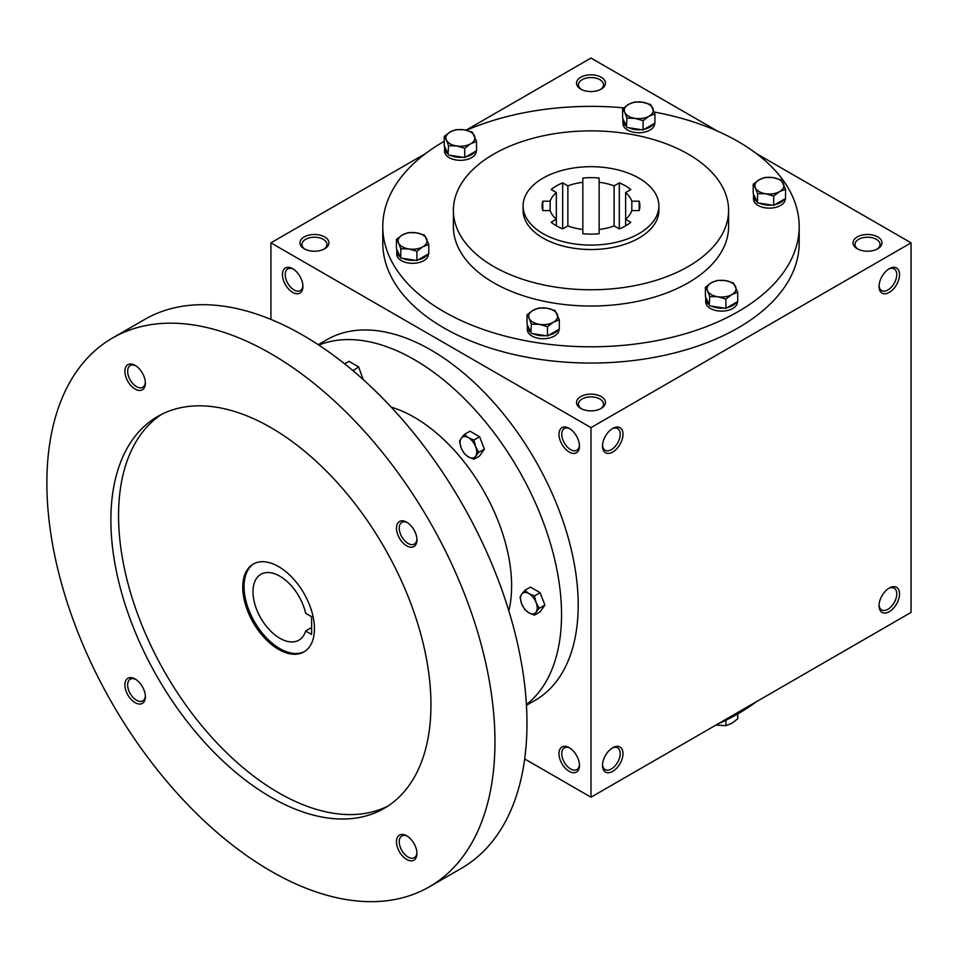 <?xml version="1.0" encoding="UTF-8"?>
<svg xmlns="http://www.w3.org/2000/svg" width="959" height="959" viewBox="0 0 959 959"><rect width="100%" height="100%" fill="white"/><g stroke="black" fill="none" stroke-linecap="round" stroke-linejoin="round"><path stroke-width="1.44" d="M302.9 285.614A12.527 7.228 60 0 1 300.335 290.589A12.527 7.228 60 0 1 287.808 283.361A12.527 7.228 60 0 1 287.808 268.892A12.527 7.228 60 0 1 293.406 269.155M600.478 89.499A12.527 7.228 0 0 0 603.511 84.788A12.527 7.228 0 0 0 590.984 77.559A12.527 7.228 0 0 0 578.457 84.788A12.527 7.228 0 0 0 581.49 89.499M580.746 89.103A14.481 8.367 0 0 0 601.221 89.103A14.481 8.367 0 0 0 601.221 77.271A14.481 8.367 0 0 0 580.746 77.271A14.481 8.367 0 0 0 580.746 89.103L580.746 89.103M580.746 408.414A14.481 8.367 0 0 0 601.221 408.414A14.481 8.367 0 0 0 601.221 396.594A14.481 8.367 0 0 0 580.746 396.594A14.481 8.367 0 0 0 580.746 408.414L580.746 408.414M600.478 408.822A12.527 7.228 0 0 0 603.511 404.099A12.527 7.228 0 0 0 590.984 396.87A12.527 7.228 0 0 0 578.457 404.099A12.527 7.228 0 0 0 581.49 408.822M857.274 248.765A14.481 8.367 0 0 0 877.761 248.765A14.481 8.367 0 0 0 877.761 236.933A14.481 8.367 0 0 0 857.274 236.933A14.481 8.367 0 0 0 857.274 248.765L857.274 248.765M877.017 249.16A12.527 7.228 0 0 0 880.05 244.449A12.527 7.228 0 0 0 867.523 237.221A12.527 7.228 0 0 0 854.996 244.449A12.527 7.228 0 0 0 858.017 249.16M524.669 758.929L590.984 797.217L911.05 612.429L911.05 242.843L756.303 153.512M590.984 797.217L590.984 427.63L270.918 242.843L270.918 319.419M270.918 242.843L425.664 153.512M466.074 130.172L590.984 58.055L717.56 131.131M304.207 248.765A14.481 8.367 0 0 0 324.693 248.765A14.481 8.367 0 0 0 324.693 236.933A14.481 8.367 0 0 0 304.207 236.933A14.481 8.367 0 0 0 304.207 248.765L304.207 248.765M654.338 112.071A208.211 120.211 180 0 1 738.214 141.584A208.211 120.211 180 0 1 799.195 226.588L799.195 242.843A208.211 120.211 180 0 1 590.984 363.053A208.211 120.211 180 0 1 382.773 242.843L382.773 226.588A208.211 120.211 180 0 1 444.245 141.297M590.984 427.63L911.05 242.843M879.043 286.453A14.481 8.367 120 0 0 889.281 292.375A14.481 8.367 120 0 0 899.53 274.634A14.481 8.367 120 0 0 889.281 268.712A14.481 8.367 120 0 0 879.043 286.453M899.53 593.945A14.481 8.367 -60 0 1 889.281 611.686A14.481 8.367 -60 0 1 879.043 605.776A14.481 8.367 -60 0 1 889.281 588.035A14.481 8.367 -60 0 1 899.53 593.945M602.504 446.115A14.481 8.367 120 0 0 612.753 452.025A14.481 8.367 120 0 0 622.99 434.283A14.481 8.367 120 0 0 612.753 428.373A14.481 8.367 120 0 0 602.504 446.115M622.99 753.606A14.481 8.367 -60 0 1 612.753 771.348A14.481 8.367 -60 0 1 602.504 765.438A14.481 8.367 -60 0 1 612.753 747.696A14.481 8.367 -60 0 1 622.99 753.606M292.687 268.712L292.687 268.712A14.481 8.367 60 0 1 302.924 286.453A14.481 8.367 60 0 1 292.687 292.375A14.481 8.367 60 0 1 282.437 274.634A14.481 8.367 60 0 1 292.687 268.712L292.687 268.712M569.214 428.373L569.214 428.373A14.481 8.367 60 0 1 579.464 446.115A14.481 8.367 60 0 1 569.214 452.025A14.481 8.367 60 0 1 558.977 434.283A14.481 8.367 60 0 1 569.214 428.373M569.214 771.348A14.481 8.367 -120 0 0 579.464 765.438A14.481 8.367 -120 0 0 569.214 747.696A14.481 8.367 -120 0 0 558.977 753.606A14.481 8.367 -120 0 0 569.214 771.348M638.994 178.17A67.897 39.199 180 0 1 658.881 205.885A67.897 39.199 180 0 1 590.984 245.084A67.897 39.199 180 0 1 523.087 205.885A67.897 39.199 180 0 1 565.007 169.671A67.897 39.199 180 0 1 638.994 178.17M556.34 225.809L556.34 219.239L551.137 222.236A48.885 28.219 180 0 0 562.657 228.889L567.872 225.892L567.872 185.89L562.657 182.881A48.885 28.219 180 0 0 551.137 189.534L556.34 192.543A41.645 24.047 180 0 0 550.142 201.186L542.782 201.186A48.885 28.219 180 0 0 542.099 205.885A48.885 28.219 180 0 0 542.782 210.596L550.142 210.596L550.142 201.186M556.34 192.543L556.34 219.239A41.645 24.047 180 0 1 550.142 210.596M567.872 185.89A41.645 24.047 180 0 1 582.832 182.306L582.832 178.062A48.885 28.219 180 0 1 599.135 178.062L599.135 182.306A41.645 24.047 180 0 1 614.096 185.89L619.31 182.881A48.885 28.219 180 0 1 630.83 189.534L625.628 192.543A41.645 24.047 180 0 1 631.825 201.186L639.185 201.186A48.885 28.219 180 0 1 639.869 205.885A48.885 28.219 180 0 1 639.185 210.596L639.185 201.186M567.872 225.892A41.645 24.047 180 0 0 582.832 229.465L582.832 233.72A48.885 28.219 180 0 0 599.135 233.72L599.135 229.465A41.645 24.047 180 0 0 614.096 225.892L619.31 228.889A48.885 28.219 180 0 0 630.83 222.236L625.628 219.239A41.645 24.047 180 0 0 631.825 210.596L639.185 210.596M658.881 205.885L658.881 210.321A67.897 39.199 180 0 1 590.984 249.52A67.897 39.199 180 0 1 523.087 210.321L523.087 205.885M688.286 154.147A137.605 79.441 180 0 1 728.588 210.321A137.605 79.441 180 0 1 590.984 289.774A137.605 79.441 180 0 1 453.379 210.321A137.605 79.441 180 0 1 538.323 136.921A137.605 79.441 180 0 1 688.286 154.147M728.588 210.321L728.588 226.588A137.605 79.441 180 0 1 590.984 306.029A137.605 79.441 180 0 1 453.379 226.588L453.379 210.321M799.195 226.588A208.211 120.211 180 0 1 590.984 346.798A208.211 120.211 180 0 1 382.773 226.588M466.434 130.256A208.211 120.211 180 0 1 623.734 107.864M756.303 701.772A208.211 120.211 180 0 1 717.56 724.141M612.034 748.14A12.527 7.228 -60 0 1 617.62 747.876A12.527 7.228 -60 0 1 620.221 753.606A12.527 7.228 -60 0 1 614.755 766.217A12.527 7.228 -60 0 1 605.105 769.562A12.527 7.228 -60 0 1 602.528 764.587M602.528 445.276A12.527 7.228 120 0 0 605.105 450.251A12.527 7.228 120 0 0 617.62 443.022A12.527 7.228 120 0 0 617.62 428.553A12.527 7.228 120 0 0 612.034 428.817M888.561 588.478A12.527 7.228 -60 0 1 894.16 588.215A12.527 7.228 -60 0 1 896.761 593.945A12.527 7.228 -60 0 1 891.295 606.556A12.527 7.228 -60 0 1 881.633 609.912A12.527 7.228 -60 0 1 879.067 604.937M879.067 285.614A12.527 7.228 120 0 0 881.633 290.589A12.527 7.228 120 0 0 894.16 283.361A12.527 7.228 120 0 0 894.16 268.892A12.527 7.228 120 0 0 888.561 269.155M569.934 748.14A12.527 7.228 -120 0 0 564.348 747.876A12.527 7.228 -120 0 0 562.418 757.91A12.527 7.228 -120 0 0 570.605 768.95A12.527 7.228 -120 0 0 576.862 769.562A12.527 7.228 -120 0 0 579.44 764.587M579.44 445.276A12.527 7.228 60 0 1 576.862 450.251A12.527 7.228 60 0 1 564.348 443.022A12.527 7.228 60 0 1 564.348 428.553A12.527 7.228 60 0 1 569.934 428.817M582.832 229.465L582.832 182.306M614.096 225.892L614.096 185.89M599.135 229.465L599.135 182.306M631.825 210.596L631.825 201.186M625.628 225.809L625.628 192.543M619.31 228.889L619.31 182.881M562.657 228.889L562.657 182.881M542.782 210.596L542.782 201.186M323.95 249.16A12.527 7.228 0 0 0 326.971 244.449A12.527 7.228 0 0 0 314.444 237.221A12.527 7.228 0 0 0 301.917 244.449A12.527 7.228 0 0 0 304.95 249.16M311.627 616.709L311.627 634.45L305.645 630.998A38.024 21.949 60 0 1 298.884 640.18A38.024 21.949 60 0 1 260.872 618.231A38.024 21.949 60 0 1 260.872 574.321A38.024 21.949 60 0 1 305.645 613.257L311.627 616.709M311.627 627.546L305.645 630.998M526.443 705.321L535.062 700.358A208.211 120.211 -120 0 0 535.062 459.924A208.211 120.211 -120 0 0 326.839 339.714L318.232 344.689M526.407 704.577A208.211 120.211 -120 0 0 518.411 469.538A208.211 120.211 -120 0 0 318.856 345.096M508.833 610.859A137.605 79.441 -120 0 0 391.236 407.167M429.344 886.823L461.351 868.351A316.854 182.929 -120 0 0 461.351 502.48A316.854 182.929 -120 0 0 144.497 319.551L112.491 338.024A316.854 182.929 -120 0 0 63.929 591.919A316.854 182.929 -120 0 0 270.918 871.132A316.854 182.929 -120 0 0 429.344 886.823A316.854 182.929 -120 0 0 429.344 520.965A316.854 182.929 -120 0 0 112.491 338.024M270.918 797.217A226.324 130.664 -120 0 0 384.079 808.425A226.324 130.664 -120 0 0 384.079 547.098A226.324 130.664 -120 0 0 157.755 416.422A226.324 130.664 -120 0 0 123.064 597.781A226.324 130.664 -120 0 0 270.918 797.217M135.123 389.054A14.481 8.367 -120 0 0 145.372 383.144A14.481 8.367 -120 0 0 135.123 365.403A14.481 8.367 -120 0 0 124.886 371.313A14.481 8.367 -120 0 0 135.123 389.054M406.712 859.456A14.481 8.367 -120 0 0 416.949 853.534A14.481 8.367 -120 0 0 406.712 835.804A14.481 8.367 -120 0 0 396.463 841.714A14.481 8.367 -120 0 0 406.712 859.456M135.123 702.659A14.481 8.367 -120 0 0 145.372 696.737A14.481 8.367 -120 0 0 135.123 678.996A14.481 8.367 -120 0 0 124.886 684.918A14.481 8.367 -120 0 0 135.123 702.659M406.712 545.851A14.481 8.367 -120 0 0 416.949 539.941A14.481 8.367 -120 0 0 406.712 522.199A14.481 8.367 -120 0 0 396.463 528.109A14.481 8.367 -120 0 0 406.712 545.851M161.663 414.324A226.324 130.664 -120 0 0 131.803 596.846A226.324 130.664 -120 0 0 278.601 792.781A226.324 130.664 -120 0 0 387.856 806.099M278.601 649.387A50.695 29.273 -120 0 0 303.943 651.892A50.695 29.273 -120 0 0 303.943 593.357A50.695 29.273 -120 0 0 253.248 564.084A50.695 29.273 -120 0 0 245.48 604.709A50.695 29.273 -120 0 0 278.601 649.387M253.895 563.736A50.695 29.273 -120 0 0 246.942 604.554A50.695 29.273 -120 0 0 279.884 648.644A50.695 29.273 -120 0 0 304.578 651.509M407.431 522.643A12.527 7.228 -120 0 0 401.833 522.379A12.527 7.228 -120 0 0 399.915 532.413A12.527 7.228 -120 0 0 408.09 543.453A12.527 7.228 -120 0 0 414.36 544.077A12.527 7.228 -120 0 0 416.925 539.09M135.842 679.44A12.527 7.228 -120 0 0 130.244 679.176A12.527 7.228 -120 0 0 128.326 689.221A12.527 7.228 -120 0 0 136.514 700.25A12.527 7.228 -120 0 0 142.771 700.873A12.527 7.228 -120 0 0 145.336 695.898M407.431 836.248A12.527 7.228 -120 0 0 401.833 835.984A12.527 7.228 -120 0 0 399.915 846.018A12.527 7.228 -120 0 0 408.09 857.046A12.527 7.228 -120 0 0 414.36 857.67A12.527 7.228 -120 0 0 416.925 852.695M135.842 365.847A12.527 7.228 -120 0 0 130.244 365.583A12.527 7.228 -120 0 0 128.326 375.616A12.527 7.228 -120 0 0 136.514 386.657A12.527 7.228 -120 0 0 142.771 387.268A12.527 7.228 -120 0 0 145.336 382.293M534.439 615.139L528.889 612.801L524.825 609.588L521.684 603.834A11.772 6.797 -120 0 1 521.684 594.22L524.825 590.372L530.483 587.112L540.097 592.65L544.904 605.033L540.097 611.878L534.439 615.139L536.093 612.154A11.772 6.797 -120 0 0 536.093 602.54A11.772 6.797 -120 0 0 528.889 593.573A11.772 6.797 -120 0 0 521.684 594.22L520.03 597.205L521.684 603.834A11.772 6.797 -120 0 0 528.889 612.801A11.772 6.797 -120 0 0 536.093 612.154L539.246 608.306L536.093 602.54L534.439 595.923L540.097 592.65M539.246 608.306L544.904 605.033M524.825 590.372L528.889 593.573L534.439 595.923M473.95 459.229L468.4 456.88L464.336 453.679L461.195 447.925A11.772 6.797 -120 0 1 461.195 438.311L464.336 434.463L469.994 431.202L479.608 436.741L484.403 449.124L479.608 455.969L473.95 459.229L475.604 456.244A11.772 6.797 -120 0 0 475.604 446.63A11.772 6.797 -120 0 0 468.4 437.664A11.772 6.797 -120 0 0 461.195 438.311L459.529 441.296L461.195 447.925A11.772 6.797 -120 0 0 468.4 456.88A11.772 6.797 -120 0 0 475.604 456.244L478.757 452.396L475.604 446.63L473.95 440.013L479.608 436.741M478.757 452.396L484.403 449.124M464.336 434.463L468.4 437.664L473.95 440.013M344.653 363.857L349.016 361.351L358.618 366.889L363.209 379.584M353.044 370.737L358.618 366.889M351.977 369.838L352.96 370.162M715.894 725.1L725.903 725.663L731.813 723.302L737.723 718.83L737.723 713.976M725.903 720.257L725.903 725.663M725.903 299.052L717.823 296.751L709.744 296.559L707.574 290.841A14.481 8.367 0 0 0 717.823 296.751A14.481 8.367 0 0 0 731.813 294.593A14.481 8.367 0 0 0 735.565 286.513A14.481 8.367 0 0 0 725.316 280.591A14.481 8.367 0 0 0 711.326 282.761A14.481 8.367 0 0 0 707.574 290.841L705.416 287.232L711.326 282.761L717.236 280.4L725.316 280.591L733.395 282.905L737.723 292.231L731.813 294.593L725.903 299.052L725.903 308.354L737.723 301.522L737.723 292.231M705.416 287.232L705.416 296.523L709.24 304.77L709.744 296.559M709.744 305.849L725.903 308.354M705.92 297.614A15.847 9.146 0 0 0 705.728 299.016L705.728 301.977A15.847 9.146 0 0 0 721.576 311.124A15.847 9.146 0 0 0 737.411 301.977L737.411 301.701M727.27 307.551A15.847 9.146 0 0 0 736.356 302.313M711.626 306.137A15.847 9.146 0 0 0 724.021 308.055M705.728 299.016A15.847 9.146 0 0 0 709.24 304.77M547.517 326.647L539.438 324.346L531.358 324.154L529.2 318.436A14.481 8.367 0 0 0 539.438 324.346A14.481 8.367 0 0 0 553.427 322.188A14.481 8.367 0 0 0 557.179 314.108A14.481 8.367 0 0 0 546.93 308.187A14.481 8.367 0 0 0 532.94 310.356A14.481 8.367 0 0 0 529.2 318.436L527.03 314.828L532.94 310.356L538.862 307.995L546.93 308.187L555.009 310.5L559.337 319.827L553.427 322.188L547.517 326.647L547.517 335.95L559.337 329.117L559.337 319.827M527.03 314.828L527.03 324.118L530.854 332.365L531.358 324.154M531.358 333.444L547.517 335.95M527.534 325.209A15.847 9.146 0 0 0 527.342 326.623L527.342 329.572A15.847 9.146 0 0 0 543.19 338.719A15.847 9.146 0 0 0 559.025 329.572L559.025 329.297M548.896 335.147A15.847 9.146 0 0 0 557.97 329.908M533.24 333.732A15.847 9.146 0 0 0 545.635 335.65M527.342 326.623A15.847 9.146 0 0 0 530.854 332.365M416.925 251.258L408.846 248.956L400.766 248.765L398.608 243.035A14.481 8.367 0 0 0 408.846 248.956A14.481 8.367 0 0 0 422.835 246.787A14.481 8.367 0 0 0 426.587 238.707A14.481 8.367 0 0 0 416.35 232.797A14.481 8.367 0 0 0 402.36 234.967A14.481 8.367 0 0 0 398.608 243.035L396.439 239.438L402.36 234.967L408.27 232.605L416.35 232.797L424.429 235.099L428.757 244.437L422.835 246.787L416.925 251.258L416.925 260.548L428.757 253.727L428.757 244.437M396.439 239.438L396.439 248.729L400.766 258.055L400.766 248.765M400.766 258.055L416.925 260.548M396.942 249.808A15.847 9.146 0 0 0 396.75 251.222L396.75 254.183A15.847 9.146 0 0 0 412.598 263.329A15.847 9.146 0 0 0 428.445 254.183L428.445 253.907M418.304 259.757A15.847 9.146 0 0 0 427.378 254.519M402.648 258.343A15.847 9.146 0 0 0 415.043 260.261M396.75 251.222A15.847 9.146 0 0 0 400.263 256.964M464.731 148.273L456.652 145.96L448.572 145.768L446.403 140.05A14.481 8.367 0 0 0 456.652 145.96A14.481 8.367 0 0 0 470.641 143.802A14.481 8.367 0 0 0 474.393 135.722A14.481 8.367 0 0 0 464.144 129.813A14.481 8.367 0 0 0 450.155 131.97A14.481 8.367 0 0 0 446.403 140.05L444.245 136.442L450.155 131.97L456.064 129.621L464.144 129.813L472.224 132.114L476.551 141.441L470.641 143.802L464.731 148.273L464.731 157.564L476.551 150.731L476.551 141.441M444.245 136.442L444.245 145.732L448.069 153.979L448.572 145.768M448.572 155.058L464.731 157.564M444.748 146.823A15.847 9.146 0 0 0 444.556 148.237L444.556 151.186A15.847 9.146 0 0 0 460.392 160.333A15.847 9.146 0 0 0 476.239 151.186L476.239 150.911M466.098 156.773A15.847 9.146 0 0 0 475.173 151.534M450.454 155.358A15.847 9.146 0 0 0 462.849 157.276M444.556 148.237A15.847 9.146 0 0 0 448.069 153.979M643.105 120.678L635.038 118.365L626.958 118.173L624.788 112.455A14.481 8.367 0 0 0 635.038 118.365A14.481 8.367 0 0 0 649.027 116.207A14.481 8.367 0 0 0 652.767 108.127A14.481 8.367 0 0 0 642.53 102.217A14.481 8.367 0 0 0 628.541 104.375A14.481 8.367 0 0 0 624.788 112.455L622.631 108.846L628.541 104.375L634.45 102.014L642.53 102.217L650.61 104.519L654.937 113.845L649.027 116.207L643.105 120.678L643.105 129.968L654.937 123.136L654.937 113.845M622.631 108.846L622.631 118.137L626.455 126.384L626.958 118.173M626.958 127.463L643.105 129.968M623.134 119.228A15.847 9.146 0 0 0 622.942 120.642L622.942 123.591A15.847 9.146 0 0 0 638.778 132.738A15.847 9.146 0 0 0 654.625 123.591L654.625 123.315M644.484 129.177A15.847 9.146 0 0 0 653.559 123.927M628.84 127.763A15.847 9.146 0 0 0 641.235 129.681M622.942 120.642A15.847 9.146 0 0 0 626.455 126.384M773.697 196.068L765.618 193.766L757.538 193.574L755.38 187.844A14.481 8.367 0 0 0 765.618 193.766A14.481 8.367 0 0 0 779.607 191.596A14.481 8.367 0 0 0 783.359 183.517A14.481 8.367 0 0 0 773.122 177.607A14.481 8.367 0 0 0 759.132 179.777A14.481 8.367 0 0 0 755.38 187.844L753.211 184.236L759.132 179.777L765.042 177.415L773.122 177.607L781.201 179.908L785.529 189.235L779.607 191.596L773.697 196.068L773.697 205.358L785.529 198.537L785.529 189.235M753.211 184.236L753.211 193.538L757.538 202.864L757.538 193.574M757.538 202.864L773.697 205.358M753.714 194.617A15.847 9.146 0 0 0 753.522 196.032L753.522 198.993A15.847 9.146 0 0 0 769.37 208.139A15.847 9.146 0 0 0 785.217 198.993L785.217 198.717M775.076 204.567A15.847 9.146 0 0 0 784.15 199.328M759.42 203.152A15.847 9.146 0 0 0 771.815 205.07M753.522 196.032A15.847 9.146 0 0 0 757.035 201.774"/></g></svg>
